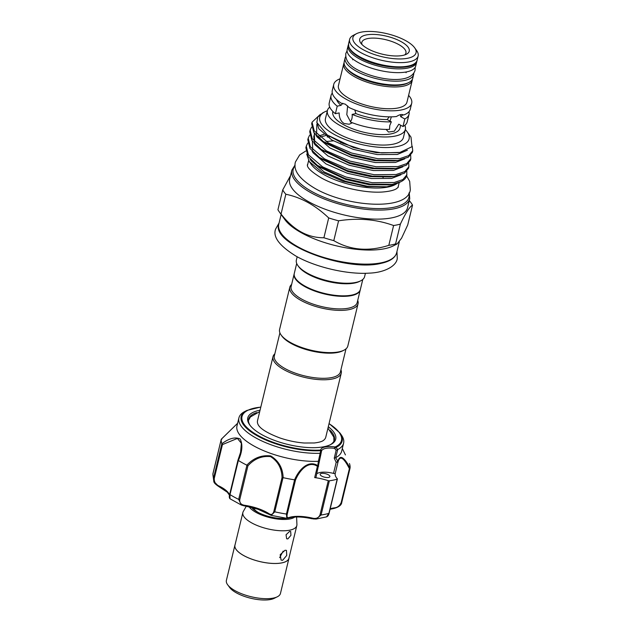 <?xml version="1.0" encoding="UTF-8"?>
<svg xmlns="http://www.w3.org/2000/svg" width="631" height="631" viewBox="0 0 631 631"><rect width="100%" height="100%" fill="white"/><g stroke="black" fill="none" stroke-linecap="round" stroke-linejoin="round"><path stroke-width="0.95" d="M416.752 61.246A35.249 12.778 -166.4 0 1 416.626 62.232L415.711 66.003A35.249 12.778 -166.4 0 1 394.02 72.526A35.249 12.778 -166.4 0 1 358.384 62.611A35.249 12.778 -166.4 0 1 347.192 49.423L348.107 45.653A35.249 12.778 -166.4 0 1 348.438 44.722M416.626 62.232A35.249 12.778 -166.4 0 1 394.927 68.747A35.249 12.778 -166.4 0 1 359.291 58.841A35.249 12.778 -166.4 0 1 348.107 45.653M276.559 597.139L274.359 598.267A24.98 9.055 -166.4 0 1 236.467 592.903A24.98 9.055 -166.4 0 1 229.621 587.437L228.177 585.434M289.069 557.623A27.811 10.08 -166.4 0 1 288.974 558.254A27.811 10.08 -166.4 0 1 271.851 563.404A27.811 10.08 -166.4 0 1 243.74 555.58A27.811 10.08 -166.4 0 1 234.913 545.176A27.811 10.08 -166.4 0 1 235.111 544.569M288.974 558.254L280.456 593.455A27.811 10.08 -166.4 0 1 263.34 598.598A27.811 10.08 -166.4 0 1 235.221 590.782A27.811 10.08 -166.4 0 1 226.395 580.378L234.913 545.176M287.799 538.937L290.946 535.333L290.686 531.499L289.629 531.397L286.048 534.765L286.655 538.779L287.799 538.937M283.138 551.147L279.667 557.638M282.633 560.304L286.726 555.446L286.458 550.382L285.062 550.248L280.196 554.688L281.087 560.091L282.633 560.304M286.584 518.288A22.479 8.148 -166.4 0 1 257.566 512.104A22.479 8.148 -166.4 0 1 251.532 507.356M252.014 507.947A20.981 7.604 -166.4 0 1 251.761 507.411M249.135 506.803A24.783 8.984 13.6 0 0 256.06 512.419A24.783 8.984 13.6 0 0 294.748 517.065M246.271 506.251L243.266 511.52A27.756 10.057 13.6 0 0 242.872 512.506A27.756 10.057 13.6 0 0 251.682 522.894A27.756 10.057 13.6 0 0 279.738 530.695A27.756 10.057 13.6 0 0 296.822 525.56A27.756 10.057 13.6 0 0 296.925 524.503L296.594 516.986M296.822 525.56L288.919 558.246A27.756 10.057 -166.4 0 1 271.835 563.38A27.756 10.057 -166.4 0 1 243.771 555.572A27.756 10.057 -166.4 0 1 234.961 545.192L242.872 512.506M258.324 512.506A19.427 7.044 -166.4 0 1 253.339 507.821M237.619 423.267L221.26 439.279A66.058 23.946 13.6 0 0 221.836 443.751C229.092 438.316 235.189 436.731 240.119 438.995C242.935 444.555 242.351 451.717 238.352 460.464A66.058 23.946 13.6 0 0 246.839 465.157C253.638 457.94 261.605 454.864 270.754 455.937C278.626 460.756 282.759 467.997 283.161 477.667L282.041 477.549C281.773 468.289 277.94 461.3 270.541 456.592C261.826 455.732 254.293 458.8 247.936 465.812L239.748 499.673C239.472 503.01 241.208 504.895 244.954 505.336L244.623 505.991L241.405 505.068L238.668 499.397A1.112 0.402 13.6 0 0 238.952 499.515A1.112 0.402 13.6 0 0 239.748 499.673M238.352 460.464L230 494.609A66.058 23.946 13.6 0 0 238.668 499.397L246.934 465.213L247.936 465.812M320.24 453.263A53.84 19.514 -166.4 0 1 273.609 445.691A53.84 19.514 -166.4 0 1 238.92 417.872L236.98 425.917A53.84 19.514 13.6 0 0 271.661 453.736A53.84 19.514 13.6 0 0 318.379 461.3L320.682 450.692A1.112 0.663 -93.3 0 0 320.319 450.069L320.674 449.856A1.112 1.033 14.5 0 1 321.51 451.118L319.144 461.411L318.537 461.316L319.144 461.411M328.301 426.73A45.243 16.398 -166.4 0 1 330.754 444.524A45.243 16.398 -166.4 0 1 276.914 441.258A45.243 16.398 -166.4 0 1 249.734 424.923A45.243 16.398 -166.4 0 1 260.051 410.213M256.73 412.611A44.131 15.996 13.6 0 0 248.606 419.15A44.131 15.996 13.6 0 0 250.152 425.475M326.661 474.023A4.993 1.814 13.6 0 0 320.169 474.252A4.993 1.814 13.6 0 0 323.387 476.839A4.993 1.814 13.6 0 0 329.879 476.602A4.993 1.814 13.6 0 0 326.661 474.023M244.954 505.336A27.196 9.859 -166.4 0 1 257.976 508.515A27.196 9.859 -166.4 0 1 268.83 513.555C271.188 515.219 272.86 514.51 273.846 511.418A1.112 0.402 13.6 0 0 274.446 511.741A1.112 0.402 13.6 0 0 274.769 511.828L271.196 515.361L286.813 518.319L286.435 514.044L294.59 479.828C298.345 470.671 307.865 459.273 317.795 465.646L318.379 461.3M238.92 417.872A53.84 19.514 -166.4 0 1 244.828 411.491L246.879 410.442A51.947 18.827 -166.4 0 0 274.643 443.443A51.947 18.827 -166.4 0 0 320.682 450.692L321.51 451.118L321.053 453.492L320.477 453.279L321.053 453.492L315.965 477.312A1.664 0.607 -166.4 0 1 314.688 477.596L317.417 466.309C307.975 460.015 299.031 471.404 295.482 480.096L287.294 513.965C286.577 517.105 287.247 518.264 289.306 517.436A27.196 9.859 -166.4 0 1 312.211 518.075C316.005 519.068 318.6 518.004 320.004 514.88L328.278 480.688A27.196 9.859 13.6 0 0 314.688 477.596M283.161 477.667A66.058 23.946 13.6 0 0 294.59 479.828M335.763 457.609A53.84 19.514 13.6 0 0 341.647 451.244L343.595 443.199A53.84 19.514 -166.4 0 1 337.751 449.54L335.66 457.672L337.877 461.379C340.401 452.364 346.009 460.551 350.063 468.044A66.058 23.946 13.6 0 0 349.487 463.572L349.479 463.556M329.074 423.535L339.912 432.953L341.253 434.822A53.84 19.514 -166.4 0 1 343.595 443.199M401.158 41.654A25.477 9.236 -166.4 0 1 406.451 54.203A25.477 9.236 -166.4 0 1 367.802 48.737A25.477 9.236 -166.4 0 1 360.822 43.16A25.477 9.236 -166.4 0 1 370.989 34.429A25.477 9.236 -166.4 0 1 401.158 41.654M404.716 54.913A22.7 8.227 13.6 0 0 405.938 53.043A22.7 8.227 13.6 0 0 398.737 44.549A22.7 8.227 13.6 0 0 375.784 38.168A22.7 8.227 13.6 0 0 361.808 42.372A22.7 8.227 13.6 0 0 362.044 44.588M332.892 111.49L332.805 111.861A34.555 12.525 13.6 0 0 343.769 124.788A34.555 12.525 13.6 0 0 378.703 134.506A34.555 12.525 13.6 0 0 399.975 128.109L400.669 125.238M352.39 122.769L349.164 124.236L344.076 123.51C340.772 121.326 339.139 117.792 339.178 112.91L335.4 113.714L337.214 106.166L340.992 105.361L342.838 103.271M412.248 80.334L406.971 102.127A35.249 12.778 -166.4 0 1 385.281 108.642A35.249 12.778 -166.4 0 1 349.645 98.736A35.249 12.778 -166.4 0 1 338.453 85.548L343.729 63.755A35.249 12.778 -166.4 0 0 354.914 76.943A35.249 12.778 -166.4 0 0 390.55 86.849A35.249 12.778 -166.4 0 0 412.248 80.334L412.398 79.254M414.638 47.775L416.602 50.512A35.249 12.778 -166.4 0 1 418.132 55.993A35.249 12.778 -166.4 0 1 396.442 62.516A35.249 12.778 -166.4 0 1 360.806 52.61A35.249 12.778 -166.4 0 1 349.613 39.422A35.249 12.778 -166.4 0 1 353.478 35.241L356.483 33.711A32.473 11.768 13.6 0 0 363.227 49.707A32.473 11.768 13.6 0 0 401.679 58.912A32.473 11.768 13.6 0 0 414.638 47.775A32.473 11.768 13.6 0 0 405.733 40.676A32.473 11.768 13.6 0 0 356.483 33.711M408.604 95.384A40.108 14.537 -166.4 0 1 411.696 103.263A40.108 14.537 -166.4 0 1 387.008 110.685A40.108 14.537 -166.4 0 1 346.466 99.414A40.108 14.537 -166.4 0 1 333.736 84.404L332.277 90.438A40.108 14.537 13.6 0 0 341.324 103.232L345.315 104.17L349.164 107.562A40.108 14.537 13.6 0 0 396.465 116.522C399.589 114.519 401.947 114.014 403.548 115.016L403.043 114.732M333.736 84.404A40.108 14.537 -166.4 0 1 340.085 78.804M413.77 73.204A35.249 12.778 -166.4 0 1 413.644 74.553L412.729 78.323A35.249 12.778 -166.4 0 1 391.039 84.838A35.249 12.778 -166.4 0 1 355.403 74.931A35.249 12.778 -166.4 0 1 344.21 61.743L345.125 57.973A35.249 12.778 -166.4 0 1 345.622 56.719M413.644 74.553A35.249 12.778 -166.4 0 1 391.946 81.068A35.249 12.778 -166.4 0 1 356.31 71.161A35.249 12.778 -166.4 0 1 345.125 57.973M405.37 129.41L403.406 137.511A40.108 14.537 -166.4 0 1 378.726 144.933A40.108 14.537 -166.4 0 1 338.177 133.654A40.108 14.537 -166.4 0 1 325.446 118.652L327.41 110.551A40.108 14.537 13.6 0 0 340.141 125.561A40.108 14.537 13.6 0 0 380.682 136.832A40.108 14.537 13.6 0 0 405.37 129.41A40.108 14.537 13.6 0 0 404.865 125.301M329.737 107.12A40.108 14.537 13.6 0 0 327.41 110.551M354.796 109.96L355.9 113.604L352.122 114.408C352.484 117.311 351.869 119.819 350.284 121.941A40.108 14.537 13.6 0 0 389.532 129.379L389.745 125.616L391.338 121.838L387.158 119.527L389.28 116.853M403.304 114.866L403.548 115.016A40.108 14.537 13.6 0 0 410.237 109.297L411.696 103.263M400.551 114.645L400.646 116.664L404.826 118.975L402.988 126.523L398.816 124.212L394.312 131.209L388.515 132.053L386.085 129.426M341.261 373.173L325.77 437.18A35.107 12.723 -166.4 0 1 323.458 440.399C322.133 441.526 319.105 442.386 314.372 442.97L304.3 443.017C296.16 442.402 287.996 440.706 279.801 437.922C267.457 433.213 260.224 428.772 258.111 424.584A35.107 12.723 -166.4 0 1 257.519 420.672L273.01 356.657A35.107 12.723 13.6 0 0 293.431 374.009A35.107 12.723 13.6 0 0 332.537 378.963A35.107 12.723 13.6 0 0 341.261 373.173A35.107 12.723 13.6 0 0 340.921 369.821M279.912 332.852L274.327 355.916A34.003 12.32 13.6 0 0 294.109 372.716A34.003 12.32 13.6 0 0 331.977 377.512A34.003 12.32 13.6 0 0 340.425 371.904L346.001 348.84M357.714 300.435A35.107 12.723 -166.4 0 1 358.045 303.779L347.823 346.017A35.107 12.723 -166.4 0 1 343.974 350.181L342.775 350.789A34.003 12.32 -166.4 0 1 338.058 352.374A34.003 12.32 -166.4 0 1 281.883 336.063L281.103 334.966A35.107 12.723 -166.4 0 1 279.58 329.508L289.795 287.271A35.107 12.723 -166.4 0 1 291.625 284.439M343.974 350.181A35.107 12.723 -166.4 0 1 339.107 351.806A35.107 12.723 -166.4 0 1 281.103 334.966M358.045 303.779A35.107 12.723 -166.4 0 1 349.322 309.569A35.107 12.723 -166.4 0 1 310.223 304.623A35.107 12.723 -166.4 0 1 289.795 287.271M360.301 289.684A34.003 12.32 -166.4 0 1 360.254 289.945L357.209 302.509A34.003 12.32 -166.4 0 1 348.762 308.117A34.003 12.32 -166.4 0 1 310.902 303.33A34.003 12.32 -166.4 0 1 291.12 286.521L294.156 273.949A34.003 12.32 -166.4 0 1 294.227 273.704M360.254 289.945A34.003 12.32 -166.4 0 1 351.806 295.553A34.003 12.32 -166.4 0 1 313.938 290.757A34.003 12.32 -166.4 0 1 294.156 273.949M356.641 293.47L356.042 293.778A33.443 12.123 -166.4 0 1 351.404 295.332A33.443 12.123 -166.4 0 1 296.152 279.281L295.758 278.736A34.003 12.32 13.6 0 0 351.924 295.048A34.003 12.32 13.6 0 0 356.641 293.47A34.003 12.32 13.6 0 0 360.372 289.44L362.786 279.454M296.696 263.458L294.283 273.452A34.003 12.32 13.6 0 0 295.758 278.736M297.169 256.77L296.365 260.114A35.107 12.723 13.6 0 0 297.887 265.572L298.676 266.668A34.003 12.32 13.6 0 0 354.851 282.98A34.003 12.32 13.6 0 0 359.56 281.402L360.766 280.787A35.107 12.723 13.6 0 0 364.615 276.623L365.42 273.286M297.887 265.572A35.107 12.723 13.6 0 0 355.892 282.42A35.107 12.723 13.6 0 0 360.766 280.787M327.363 110.74A45.96 16.658 13.6 0 0 324.799 111.821A45.96 16.658 13.6 0 0 338.697 136.698A45.96 16.658 13.6 0 0 397.688 146.471A45.96 16.658 13.6 0 0 407.105 131.737A45.96 16.658 13.6 0 0 405.323 129.6M407.105 131.737L410.994 137.14L411.988 146.7L399.983 152.41L381.652 152.907L362.005 149.626L342.767 143.34L327.26 134.963L316.872 122.564L317.724 117.137L322.67 112.91L324.799 111.821M401.032 181.641L392.285 184.362A52.286 18.954 13.6 0 0 393.776 184.071A52.286 18.954 13.6 0 0 401.032 181.641A52.286 18.954 13.6 0 0 406.766 175.45L406.821 171.316M307.699 143.111L306.264 146.14L308.409 154.769L322.575 166.868L345.922 177.019L372.132 182.682L394.154 182.517L402.878 179.583L406.94 174.716M392.285 184.362L370.531 184.142L345.536 178.628L317.393 165.377L308.015 156.378L305.877 147.749L306.264 146.14M408.872 166.734L408.486 168.343L404.416 173.202L394.052 176.404L372.464 176.159L347.46 170.646L319.325 157.395L309.947 148.395L307.802 139.759L308.196 138.157L310.342 146.786L324.508 158.886L347.855 169.037L374.065 174.7L396.087 174.535L404.81 171.6L408.872 166.734L408.754 163.334M309.632 135.129L308.196 138.157M410.805 158.752L410.418 160.361L406.348 165.219L395.984 168.422L374.396 168.177L349.393 162.664L321.258 149.413L311.88 140.413L309.734 131.776L310.129 130.175L312.266 138.804L326.44 150.904L349.787 161.055L375.997 166.718L398.019 166.552L406.743 163.618L410.805 158.752L410.686 155.352M311.564 127.146L310.129 130.175M412.737 150.77L412.351 152.379L408.281 157.237L397.916 160.44L376.321 160.195L351.325 154.682L323.19 141.431L313.812 132.431L311.667 123.794L312.053 122.193L314.199 130.822L328.372 142.921L351.712 153.073L377.93 158.736L399.951 158.57L408.667 155.636L412.737 150.77L412.248 146.313M320.461 114.25L312.053 122.193M327.213 136.966L329.879 136.761M306.745 154.138L309.261 161.583L311.422 164.596A46.599 16.895 13.6 0 0 388.412 186.95A46.599 16.895 13.6 0 0 394.88 184.788L397.877 183.061M309.261 161.583L322.094 172.239L342.822 181.263L366.43 186.539L386.945 186.792L395.976 184.228M291.861 170.133L289.668 179.188A60.647 21.982 13.6 0 0 324.957 209.161A60.647 21.982 13.6 0 0 392.498 217.711A60.647 21.982 13.6 0 0 407.555 207.709L409.748 198.655A60.647 21.982 -166.4 0 1 394.683 208.664A60.647 21.982 -166.4 0 1 327.142 200.114A60.647 21.982 -166.4 0 1 291.861 170.133L295.071 164.983M409.432 200.792A68.416 24.798 -166.4 0 1 412.532 205.107C409.629 206.739 405.583 213.073 400.385 224.084A68.416 24.798 -166.4 0 1 397.136 224.888A68.416 24.798 -166.4 0 1 393.602 225.527C376.486 219.312 358.148 217.734 338.587 220.811A68.416 24.798 -166.4 0 1 328.696 217.94C315.524 205.375 301.232 197.471 285.835 194.238A68.416 24.798 -166.4 0 1 282.727 189.923L290.552 175.56M282.727 189.923L277.932 209.744A68.416 24.798 13.6 0 0 279.304 211.89L284.818 219.541A60.647 21.982 13.6 0 0 385.013 248.638A60.647 21.982 13.6 0 0 393.428 245.822L397.144 243.921L401.584 238.147L407.736 224.92L412.532 205.107M279.304 211.89A68.416 24.798 13.6 0 0 281.04 214.051C293.399 229.976 307.683 237.871 323.9 237.753A68.416 24.798 13.6 0 0 333.791 240.632C350.134 250.215 368.472 251.785 388.806 245.349A68.416 24.798 13.6 0 0 392.34 244.71A68.416 24.798 13.6 0 0 395.59 243.905L397.144 243.921M285.717 518.169A19.427 7.044 -166.4 0 1 283.074 518.501M393.602 225.527L388.806 245.349M333.791 240.632L338.587 220.811M328.696 217.94L323.9 237.753M281.04 214.051L285.835 194.238M395.59 243.905L400.385 224.084M274.832 353.833A35.107 12.723 13.6 0 0 273.01 356.657M347.626 105.874L346.798 114.661L350.489 121.657M389.997 121.097L391.354 116.845M332.285 93.104A40.108 14.537 13.6 0 0 331.054 95.47L329.232 103.011A40.108 14.537 13.6 0 0 335.4 113.714M331.054 95.47A40.108 14.537 13.6 0 0 337.214 106.166M402.988 126.523A40.108 14.537 13.6 0 0 407.192 121.87L409.014 114.329A40.108 14.537 13.6 0 0 409.006 111.663M404.826 118.975A40.108 14.537 13.6 0 0 409.014 114.329M352.122 114.408A40.108 14.537 13.6 0 0 391.338 121.838M400.646 116.664A34.555 12.525 13.6 0 0 402.862 114.668M336.599 99.564A34.555 12.525 13.6 0 0 340.992 105.361M355.9 113.604A34.555 12.525 13.6 0 0 387.158 119.527M320.674 449.856A17.763 6.436 -166.4 0 1 334.611 446.898L335.329 446.882A51.166 18.544 13.6 0 0 329.043 423.669M330.179 508.823A27.196 9.859 -166.4 0 1 334.477 507.837C337.482 507.592 339.723 505.817 341.205 502.513L349.393 468.652C345.717 461.49 340.448 453.121 338.027 461.931L336.197 462.318L334.233 458.201L335.66 457.672M337.877 461.379A1.112 0.765 -164.7 0 1 338.027 461.931L335.29 473.218A27.196 9.859 13.6 0 0 335.235 473.439A27.196 9.859 13.6 0 0 337.309 478.771A1.112 0.402 13.6 0 1 337.396 478.984A1.112 0.402 13.6 0 1 337.183 479.15A66.058 23.946 13.6 0 1 329.343 480.814L321.069 515.006L316.163 519.053L313.047 518.911M339.912 432.953A51.947 18.827 -166.4 0 1 335.929 447.458L337.751 449.54M350.063 468.044L349.393 468.652M312.022 518.682L316.163 519.053L326.519 516.876L328.909 513.342L337.183 479.15M237.95 460.299L229.763 494.152A1.112 0.402 13.6 0 0 229.716 494.231A1.112 0.402 13.6 0 0 230 494.609L229.952 498.75L241.405 505.068L257.976 509.249L271.196 515.361M221.26 439.279L212.868 474.149L213.814 481.429L213.578 477.998L221.836 443.751M218.902 486.572L213.814 481.429C213.846 482.683 215.589 484.45 219.052 486.738A1.112 0.536 -64.1 0 1 218.894 485.941A27.196 9.859 -166.4 0 1 229.558 494.972M237.958 460.291L240.577 452.269L241.381 443.293L237.437 438.419L222.443 444.595L214.248 478.464C214.106 482.021 215.652 484.513 218.894 485.941M229.952 498.75C229.163 497.804 229.085 496.297 229.716 494.231L237.926 460.291L240.514 452.522M335.29 473.218A1.664 0.607 -166.4 0 1 333.515 473.4A16.651 6.034 13.6 0 0 316.833 473.715M334.233 458.201L336.142 450.289L334.572 448.349A16.651 6.034 13.6 0 0 321.51 451.118M328.278 480.688A1.112 0.402 13.6 0 0 329.343 480.814M330.131 444.823A44.131 15.996 13.6 0 0 334.391 439.902A44.131 15.996 13.6 0 0 330.163 430.374M317.929 465.694A1.112 0.599 96.3 0 1 317.835 466.38L318.616 466.049L317.929 465.694L318.655 466.183M317.835 466.38L317.417 466.309A1.112 0.45 122.6 0 0 317.795 465.646M333.515 473.4L336.197 462.318L337.822 461.466A1.112 0.946 -132 0 1 337.9 462.121M336.142 450.289L337.609 449.643M335.329 446.882A1.112 0.946 -115.3 0 1 335.929 447.458L334.572 448.349L334.611 446.898M221.773 439.342L221.26 439.247L221.773 439.342M219.288 486.746A1.112 0.536 -64.1 0 1 219.052 486.738L227.334 492.227L229.495 495.272M222.443 444.595L221.844 443.814M268.83 513.555A1.112 0.71 122.4 0 0 269.043 514.383M289.306 517.436A1.112 0.883 -107.4 0 1 288.761 518.067L288.761 518.067C294.503 516.418 302.257 516.647 312.022 518.761L312.211 518.075M294.709 479.86L295.482 480.096M334.477 507.837A1.112 0.757 82.5 0 1 333.902 508.483L330.06 509.312M341.205 502.513A1.112 0.402 13.6 0 0 341.781 502.308L350.055 468.099M273.846 511.418L282.041 477.549M260.792 407.153A51.166 18.544 13.6 0 0 242.485 421.334A51.166 18.544 13.6 0 0 274.974 442.93A51.166 18.544 13.6 0 0 320.319 450.069M346.159 67.777A34.137 12.375 13.6 0 0 355.884 75.783A34.137 12.375 13.6 0 0 408.241 82.795M417.115 60.221C415.766 71.295 379.428 68.905 359.97 57.65C355.277 55.047 351.972 52.349 350.031 49.549L348.738 46.931L348.588 43.642A35.249 12.778 13.6 0 0 359.78 56.829A35.249 12.778 13.6 0 0 395.416 66.736A35.249 12.778 13.6 0 0 417.115 60.221L418.132 55.993M295.087 165.787A59.535 21.58 13.6 0 0 323.025 196.919A59.535 21.58 13.6 0 0 394.123 207.213A59.535 21.58 13.6 0 0 408.864 193.315M396.67 252.708C395.203 257.905 389.997 261.447 381.037 263.356C346.6 272.127 271.022 244.371 278.784 224.194A60.647 21.982 13.6 0 0 314.064 254.167A60.647 21.982 13.6 0 0 381.605 262.717A60.647 21.982 13.6 0 0 396.67 252.708L399.313 241.807M392.127 184.386L388.633 184.883L368.843 184.638L345.883 179.527L320.272 167.412L317.393 165.377M326.101 141.518L333.342 140.863M394.052 176.404L390.565 176.901L370.776 176.656L347.807 171.545L322.204 159.43L319.325 157.395M312.724 149.784L312.369 141.099M318.789 135.996L323.877 134.34M395.984 168.422L392.49 168.919L372.708 168.674L349.74 163.563L322.764 150.446M314.656 141.801L314.293 133.117M397.916 160.44L394.422 160.937L374.633 160.692L351.672 155.573L326.069 143.466L323.19 141.431M316.588 133.819L316.857 124.197M398.421 152.663L376.565 152.71L353.605 147.591L327.26 134.963M386.945 186.792L367.526 186.263L345.457 181.263L324.105 171.916L311.146 160.787L310.168 159.107M340.677 142.638L341.197 142.661M400.851 174.826L391.512 178.423L371.367 178.526L347.389 173.28L326.038 163.934L313.079 152.805L312.1 151.124M402.783 166.844L393.444 170.441L373.3 170.544L349.322 165.298L327.97 155.952L315.011 144.822L314.025 143.142M404.716 158.862L395.377 162.459L375.232 162.561L351.254 157.316L329.903 147.969L316.943 136.84L315.957 135.16M407.374 150.217L397.309 154.477L377.164 154.571L353.186 149.334L331.835 139.987L318.876 128.858L316.754 121.893M350.039 468.155L341.789 502.284A1.112 0.402 13.6 0 1 341.781 502.308C341.56 505.013 338.934 507.072 333.902 508.483M320.004 514.88A1.112 0.402 -166.4 0 0 321.069 515.006A66.058 23.946 13.6 0 0 328.909 513.342A1.112 0.402 -166.4 0 0 329.122 513.177L337.396 478.984M283.035 477.643L274.769 511.828A66.058 23.946 13.6 0 0 286.435 514.044A1.112 0.402 13.6 0 0 287.294 513.965M212.868 474.133L212.994 473.408A1.112 0.402 13.6 0 0 212.994 473.408A1.112 0.402 13.6 0 0 212.994 473.431A66.058 23.946 13.6 0 0 213.578 477.998A1.112 0.402 13.6 0 0 214.248 478.464M329.035 512.964A1.112 0.402 -166.4 0 1 329.122 513.177C328.648 515.196 327.781 516.426 326.519 516.884M347.066 50.764L345.78 53.603C345.323 60.237 349.322 65.679 357.793 69.946C376.699 80.082 410.6 84.877 415.056 70.364L415.214 67.257M279.083 222.964L275.542 229.211C272.742 237.051 279.643 246.074 296.262 256.273C315.934 267.347 347.563 274.659 369.316 273.128C384.665 272.616 396.284 266.045 397.262 258.655L396.97 251.485M307.747 164.194L307.36 164.841C308.102 164.47 303.74 167.239 321.179 177.839C337.53 187.178 366.004 193.575 383.506 191.927C389.871 191.311 394.233 190.215 396.607 188.63L398.224 187.202L398.335 186.106M305.759 151.022L299.662 154.926L295.442 161.954C292.981 170.425 299.583 179.299 315.24 188.574C348.486 207.623 408.147 210.786 410.308 189.742L409.685 181.357L406.624 175.946M260.824 407.019L246.879 410.442M344.084 62.729L343.729 63.755M348.588 43.642L349.613 39.422M352.682 59.803L352.863 59.03M248.448 420.443L250.389 416.981L259.712 411.601M307.407 165.59L308.614 160.629M383.23 177.429L382.386 176.948M278.784 224.194L281.142 214.437M409.251 192.605L409.748 198.655M397.995 187.51L399.194 182.548M324.137 151.448L321.258 149.413M325.462 135.649L320.043 137.093M314.861 133.859L313.812 136.138L313.97 139.893L314.869 142.022M333.949 441.132L333.783 437.07L327.962 428.118M406.088 72.723L406.277 71.95M342.31 448.475L345.433 454.927M212.994 473.408L221.26 439.239M237.619 423.259L221.276 439.223M288.761 518.067L286.813 518.319"/></g></svg>
